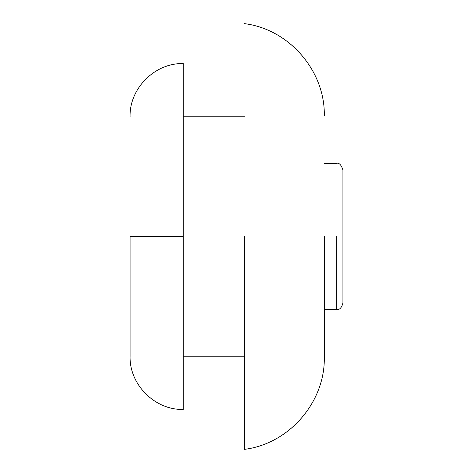 <?xml version="1.0" encoding="UTF-8"?>
<svg xmlns="http://www.w3.org/2000/svg" width="473" height="473" viewBox="0 0 473 473"><rect width="100%" height="100%" fill="white"/><g stroke="black" fill="none" stroke-linecap="round" stroke-linejoin="round"><path stroke-width="0.71" d="M244.482 236.5L244.482 449.35L244.482 236.5M183.288 236.5L183.288 409.441L183.288 63.559L183.288 236.5L130.075 236.5L130.075 356.228L130.075 236.5M324.301 236.5L324.301 357.186L324.301 236.5M336.273 236.5L336.273 309.667C339.466 310.063 341.683 307.846 342.925 303.016L342.925 169.984C341.293 164.793 339.076 162.576 336.273 163.333L324.301 163.333M244.482 356.228L183.288 356.228M183.288 116.772L244.482 116.772M244.482 23.65C289.068 29.137 325.241 70.903 324.301 115.814M244.482 449.35C289.068 443.863 325.241 402.097 324.301 357.186M183.288 63.559C154.908 62.785 129.3 88.392 130.075 116.772M183.288 409.441C154.908 410.215 129.3 384.608 130.075 356.228M336.273 309.667L324.301 309.667"/></g></svg>

